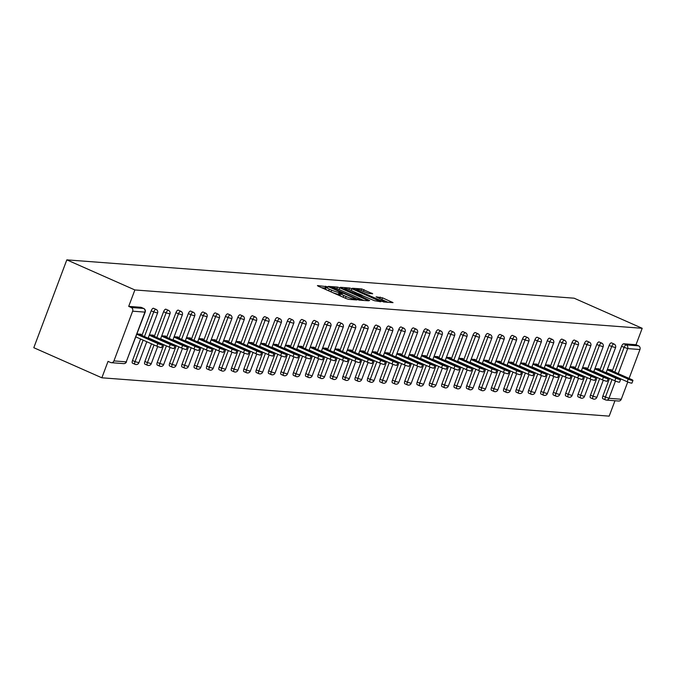 <?xml version="1.0" encoding="UTF-8"?>
<svg xmlns="http://www.w3.org/2000/svg" width="676" height="676" viewBox="0 0 676 676"><rect width="100%" height="100%" fill="white"/><g stroke="black" fill="none" stroke-linecap="round" stroke-linejoin="round"><path stroke-width="1.01" d="M327.336 286.717L317.424 285.568L318.202 286.193L346.23 298.589L348.571 299.333L356.844 299.958L353.59 298.919A5.949 0.769 20.6 0 1 346.112 296.527L343.78 295.488A5.949 0.769 20.6 0 1 340.704 293.587A5.949 0.769 20.6 0 1 341.287 293.477L342.487 293.536L341.811 293.114L339.107 292.514A5.949 0.769 20.6 0 1 331.637 290.122L329.296 289.091A5.949 0.769 20.6 0 1 326.229 287.182A5.949 0.769 20.6 0 1 326.804 287.072L328.004 287.131L327.336 286.717M325.857 288.153L321.573 287.689M340.341 294.559L338.448 294.271L339.107 292.514M372.679 293.764L361.702 288.914L352.323 288.255L383.655 301.986L393.026 302.645L382.565 297.854L376.118 296.84L381.788 299.519A4.969 0.642 20.6 0 1 384.357 301.107A4.969 0.642 20.6 0 1 377.622 299.206L359.167 291.043A4.969 0.642 20.6 0 1 356.598 289.455A4.969 0.642 20.6 0 1 363.333 291.364L368.741 293.469L372.679 293.764M642.2 328.291L134.879 289.953L66.823 259.863L574.144 298.2L642.2 328.291L636.023 344.718L623.728 343.788L626.263 344.912L638.567 345.842L636.023 344.718M339.817 287.832L337.476 287.08L328.291 286.387L329.068 287.013L357.097 299.409L359.429 300.152L368.8 300.82L339.817 287.832L339.158 289.565M340.4 287.3L349.585 287.993L351.926 288.745L380.918 301.733L374.462 300.719L360.756 294.947L357.967 294.787L369.671 300.533L340.332 287.486M66.823 259.863L33.8 347.709L101.856 377.8L609.177 416.137L614.966 400.75M132.631 311.188L113.94 360.916L126.243 361.846L144.926 312.118L132.631 311.188A2.839 2.577 -85.7 0 0 131.237 307.504L143.54 308.433L140.997 307.31L128.702 306.38L131.237 307.504M113.94 360.916A2.839 2.577 -85.7 0 1 110.568 362.497L108.033 361.373L101.856 377.8M615.447 381.061L608.966 398.316L621.261 399.246L627.759 381.965M629.094 378.416L639.952 349.526L627.658 348.596L618.244 373.625M140.845 334.966L141.115 334.24L136.991 333.927M605.299 399.769L603.06 398.781A2.839 1.132 -66.1 0 1 602.899 398.739A2.839 1.132 -66.1 0 1 602.857 396.051L609.482 378.433M612.279 370.989L621.548 346.332A2.839 1.132 -66.1 0 1 623.728 343.788M134.879 289.953L128.702 306.38M599.899 370.051L609.169 345.394A2.839 1.132 -66.1 0 1 611.349 342.85A2.839 1.132 -66.1 0 1 611.51 342.893A2.839 1.132 -66.1 0 1 611.645 342.977M590.68 397.843A2.839 1.132 -66.1 0 1 590.52 397.809A2.839 1.132 -66.1 0 1 590.478 395.122L597.102 377.495M587.528 369.113L596.79 344.464A2.839 1.132 -66.1 0 1 598.97 341.912A2.839 1.132 -66.1 0 1 599.13 341.955A2.839 1.132 -66.1 0 1 599.266 342.048M578.301 396.905A2.839 1.132 -66.1 0 1 578.141 396.871A2.839 1.132 -66.1 0 1 578.098 394.184L584.723 376.566M575.149 368.175L584.41 343.526A2.839 1.132 -66.1 0 1 586.591 340.983A2.839 1.132 -66.1 0 1 586.751 341.017A2.839 1.132 -66.1 0 1 586.886 341.11M565.922 395.975A2.839 1.132 -66.1 0 1 565.77 395.933A2.839 1.132 -66.1 0 1 565.727 393.246L572.344 375.628M562.77 367.245L572.04 342.588A2.839 1.132 -66.1 0 1 574.22 340.045A2.839 1.132 -66.1 0 1 574.372 340.087A2.839 1.132 -66.1 0 1 574.507 340.172M553.543 395.037A2.839 1.132 -66.1 0 1 553.39 394.995A2.839 1.132 -66.1 0 1 553.348 392.317L559.973 374.69M550.391 366.308L559.66 341.659A2.839 1.132 -66.1 0 1 561.84 339.107A2.839 1.132 -66.1 0 1 561.993 339.149A2.839 1.132 -66.1 0 1 562.128 339.242M541.172 394.1A2.839 1.132 -66.1 0 1 541.011 394.066A2.839 1.132 -66.1 0 1 540.969 391.379L547.594 373.76M538.012 365.37L547.281 340.721A2.839 1.132 -66.1 0 1 549.461 338.177A2.839 1.132 -66.1 0 1 549.622 338.211A2.839 1.132 -66.1 0 1 549.757 338.304M528.793 393.17A2.839 1.132 -66.1 0 1 528.632 393.128A2.839 1.132 -66.1 0 1 528.59 390.441L535.215 372.822M525.641 364.44L534.902 339.783A2.839 1.132 -66.1 0 1 537.082 337.24A2.839 1.132 -66.1 0 1 537.243 337.282A2.839 1.132 -66.1 0 1 537.378 337.366M516.413 392.232A2.839 1.132 -66.1 0 1 516.253 392.19A2.839 1.132 -66.1 0 1 516.21 389.503L522.835 371.885M513.261 363.502L522.523 338.853A2.839 1.132 -66.1 0 1 524.703 336.302A2.839 1.132 -66.1 0 1 524.863 336.344A2.839 1.132 -66.1 0 1 524.998 336.437M504.034 391.294A2.839 1.132 -66.1 0 1 503.882 391.26A2.839 1.132 -66.1 0 1 503.84 388.573L510.456 370.955M500.882 362.564L510.152 337.915A2.839 1.132 -66.1 0 1 512.332 335.372A2.839 1.132 -66.1 0 1 512.484 335.406A2.839 1.132 -66.1 0 1 512.619 335.499M491.655 390.365A2.839 1.132 -66.1 0 1 491.503 390.322A2.839 1.132 -66.1 0 1 491.46 387.635L498.085 370.017M488.503 361.635L497.773 336.978A2.839 1.132 -66.1 0 1 499.953 334.434A2.839 1.132 -66.1 0 1 500.105 334.476A2.839 1.132 -66.1 0 1 500.24 334.561M479.284 389.427A2.839 1.132 -66.1 0 1 479.123 389.384A2.839 1.132 -66.1 0 1 479.081 386.697L485.706 369.079M476.124 360.697L485.393 336.048A2.839 1.132 -66.1 0 1 487.573 333.496A2.839 1.132 -66.1 0 1 487.734 333.538A2.839 1.132 -66.1 0 1 487.869 333.631M466.905 388.489A2.839 1.132 -66.1 0 1 466.744 388.455A2.839 1.132 -66.1 0 1 466.702 385.768L473.327 368.15M463.753 359.759L473.014 335.11A2.839 1.132 -66.1 0 1 475.194 332.567A2.839 1.132 -66.1 0 1 475.355 332.6A2.839 1.132 -66.1 0 1 475.49 332.693M454.525 387.559A2.839 1.132 -66.1 0 1 454.365 387.517A2.839 1.132 -66.1 0 1 454.323 384.83L460.947 367.212M451.374 358.829L460.635 334.172A2.839 1.132 -66.1 0 1 462.815 331.629A2.839 1.132 -66.1 0 1 462.975 331.671A2.839 1.132 -66.1 0 1 463.111 331.755M442.146 386.621A2.839 1.132 -66.1 0 1 441.994 386.579A2.839 1.132 -66.1 0 1 441.952 383.892L448.568 366.274M438.994 357.891L448.264 333.234A2.839 1.132 -66.1 0 1 450.444 330.691A2.839 1.132 -66.1 0 1 450.596 330.733A2.839 1.132 -66.1 0 1 450.731 330.826M429.767 385.683A2.839 1.132 -66.1 0 1 429.615 385.65A2.839 1.132 -66.1 0 1 429.573 382.962L436.197 365.336M426.615 356.953L435.885 332.305A2.839 1.132 -66.1 0 1 438.065 329.761A2.839 1.132 -66.1 0 1 438.217 329.795A2.839 1.132 -66.1 0 1 438.352 329.888M417.396 384.754A2.839 1.132 -66.1 0 1 417.236 384.712A2.839 1.132 -66.1 0 1 417.193 382.024L423.818 364.406M414.236 356.024L423.506 331.367A2.839 1.132 -66.1 0 1 425.686 328.823A2.839 1.132 -66.1 0 1 425.846 328.857A2.839 1.132 -66.1 0 1 425.981 328.95M405.017 383.816A2.839 1.132 -66.1 0 1 404.856 383.774A2.839 1.132 -66.1 0 1 404.814 381.087L411.439 363.468M401.857 355.086L411.126 330.429A2.839 1.132 -66.1 0 1 413.306 327.885A2.839 1.132 -66.1 0 1 413.467 327.928A2.839 1.132 -66.1 0 1 413.602 328.012M392.638 382.878A2.839 1.132 -66.1 0 1 392.477 382.844A2.839 1.132 -66.1 0 1 392.435 380.157L399.06 362.53M389.486 354.148L398.747 329.499A2.839 1.132 -66.1 0 1 400.927 326.947A2.839 1.132 -66.1 0 1 401.088 326.99A2.839 1.132 -66.1 0 1 401.223 327.083M380.258 381.94A2.839 1.132 -66.1 0 1 380.106 381.906A2.839 1.132 -66.1 0 1 380.064 379.219L386.68 361.601M377.107 353.218L386.368 328.561A2.839 1.132 -66.1 0 1 388.556 326.018A2.839 1.132 -66.1 0 1 388.708 326.052A2.839 1.132 -66.1 0 1 388.844 326.145M367.879 381.01A2.839 1.132 -66.1 0 1 367.727 380.968A2.839 1.132 -66.1 0 1 367.685 378.281L374.31 360.663M364.727 352.28L373.997 327.623A2.839 1.132 -66.1 0 1 376.177 325.08A2.839 1.132 -66.1 0 1 376.329 325.122A2.839 1.132 -66.1 0 1 376.464 325.207M355.508 380.073A2.839 1.132 -66.1 0 1 355.348 380.03A2.839 1.132 -66.1 0 1 355.306 377.352L361.93 359.725M352.348 351.343L361.618 326.694A2.839 1.132 -66.1 0 1 363.798 324.142A2.839 1.132 -66.1 0 1 363.958 324.184A2.839 1.132 -66.1 0 1 364.094 324.277M343.129 379.135A2.839 1.132 -66.1 0 1 342.969 379.101A2.839 1.132 -66.1 0 1 342.926 376.414L349.551 358.795M339.969 350.405L349.238 325.756A2.839 1.132 -66.1 0 1 351.419 323.212A2.839 1.132 -66.1 0 1 351.579 323.246A2.839 1.132 -66.1 0 1 351.714 323.339M330.75 378.205A2.839 1.132 -66.1 0 1 330.589 378.163A2.839 1.132 -66.1 0 1 330.547 375.476L337.172 357.858M327.598 349.475L336.859 324.818A2.839 1.132 -66.1 0 1 339.039 322.275A2.839 1.132 -66.1 0 1 339.2 322.317A2.839 1.132 -66.1 0 1 339.335 322.401M318.371 377.267A2.839 1.132 -66.1 0 1 318.219 377.225A2.839 1.132 -66.1 0 1 318.176 374.546L324.793 356.92M315.219 348.537L324.48 323.889A2.839 1.132 -66.1 0 1 326.669 321.337A2.839 1.132 -66.1 0 1 326.821 321.379A2.839 1.132 -66.1 0 1 326.956 321.472M305.991 376.329A2.839 1.132 -66.1 0 1 305.839 376.295A2.839 1.132 -66.1 0 1 305.797 373.608L312.422 355.99M302.84 347.599L312.109 322.951A2.839 1.132 -66.1 0 1 314.289 320.407A2.839 1.132 -66.1 0 1 314.441 320.441A2.839 1.132 -66.1 0 1 314.577 320.534M293.621 375.4A2.839 1.132 -66.1 0 1 293.46 375.357A2.839 1.132 -66.1 0 1 293.418 372.67L300.043 355.052M290.46 346.67L299.73 322.013A2.839 1.132 -66.1 0 1 301.91 319.469A2.839 1.132 -66.1 0 1 302.071 319.511A2.839 1.132 -66.1 0 1 302.197 319.596M281.241 374.462A2.839 1.132 -66.1 0 1 281.081 374.42A2.839 1.132 -66.1 0 1 281.039 371.732L287.663 354.114M278.081 345.732L287.351 321.083A2.839 1.132 -66.1 0 1 289.531 318.531A2.839 1.132 -66.1 0 1 289.691 318.573A2.839 1.132 -66.1 0 1 289.827 318.666M268.862 373.524A2.839 1.132 -66.1 0 1 268.702 373.49A2.839 1.132 -66.1 0 1 268.659 370.803L275.284 353.185M265.71 344.794L274.971 320.145A2.839 1.132 -66.1 0 1 277.152 317.602A2.839 1.132 -66.1 0 1 277.312 317.635A2.839 1.132 -66.1 0 1 277.447 317.728M256.483 372.594A2.839 1.132 -66.1 0 1 256.331 372.552A2.839 1.132 -66.1 0 1 256.288 369.865L262.905 352.247M253.331 343.864L262.592 319.207A2.839 1.132 -66.1 0 1 264.781 316.664A2.839 1.132 -66.1 0 1 264.933 316.706A2.839 1.132 -66.1 0 1 265.068 316.79M244.104 371.656A2.839 1.132 -66.1 0 1 243.951 371.614A2.839 1.132 -66.1 0 1 243.909 368.927L250.526 351.309M240.952 342.926L250.221 318.278A2.839 1.132 -66.1 0 1 252.401 315.726A2.839 1.132 -66.1 0 1 252.554 315.768A2.839 1.132 -66.1 0 1 252.689 315.861M231.733 370.718A2.839 1.132 -66.1 0 1 231.572 370.685A2.839 1.132 -66.1 0 1 231.53 367.998L238.155 350.379M228.572 341.988L237.842 317.34A2.839 1.132 -66.1 0 1 240.022 314.796A2.839 1.132 -66.1 0 1 240.183 314.83A2.839 1.132 -66.1 0 1 240.31 314.923M219.354 369.789A2.839 1.132 -66.1 0 1 219.193 369.747A2.839 1.132 -66.1 0 1 219.151 367.06L225.776 349.441M216.193 341.059L225.463 316.402A2.839 1.132 -66.1 0 1 227.643 313.858A2.839 1.132 -66.1 0 1 227.804 313.901A2.839 1.132 -66.1 0 1 227.939 313.985M206.974 368.851A2.839 1.132 -66.1 0 1 206.814 368.809A2.839 1.132 -66.1 0 1 206.771 366.122L213.396 348.503M203.822 340.121L213.084 315.464A2.839 1.132 -66.1 0 1 215.264 312.92A2.839 1.132 -66.1 0 1 215.424 312.963A2.839 1.132 -66.1 0 1 215.559 313.056M194.595 367.913A2.839 1.132 -66.1 0 1 194.434 367.879A2.839 1.132 -66.1 0 1 194.392 365.192L201.017 347.565M191.443 339.183L200.704 314.534A2.839 1.132 -66.1 0 1 202.885 311.991A2.839 1.132 -66.1 0 1 203.045 312.025A2.839 1.132 -66.1 0 1 203.18 312.118M182.216 366.983A2.839 1.132 -66.1 0 1 182.064 366.941A2.839 1.132 -66.1 0 1 182.021 364.254L188.638 346.636M179.064 338.253L188.334 313.596A2.839 1.132 -66.1 0 1 190.514 311.053A2.839 1.132 -66.1 0 1 190.666 311.087A2.839 1.132 -66.1 0 1 190.801 311.18M169.837 366.046A2.839 1.132 -66.1 0 1 169.684 366.003A2.839 1.132 -66.1 0 1 169.642 363.316L176.267 345.698M166.685 337.316L175.954 312.658A2.839 1.132 -66.1 0 1 178.134 310.115A2.839 1.132 -66.1 0 1 178.295 310.157A2.839 1.132 -66.1 0 1 178.422 310.242M157.466 365.108A2.839 1.132 -66.1 0 1 157.305 365.074A2.839 1.132 -66.1 0 1 157.263 362.387L163.888 344.76M154.305 336.378L163.575 311.729A2.839 1.132 -66.1 0 1 165.755 309.177A2.839 1.132 -66.1 0 1 165.916 309.219A2.839 1.132 -66.1 0 1 166.051 309.312M145.086 364.17A2.839 1.132 -66.1 0 1 144.926 364.136A2.839 1.132 -66.1 0 1 144.884 361.449L151.508 343.83M141.935 335.448L151.196 310.791A2.839 1.132 -66.1 0 1 153.376 308.248A2.839 1.132 -66.1 0 1 153.536 308.281A2.839 1.132 -66.1 0 1 153.672 308.374M132.707 363.24A2.839 1.132 -66.1 0 1 132.547 363.198A2.839 1.132 -66.1 0 1 132.504 360.511L140.591 339.006M153.224 335.896L153.494 335.178L149.362 334.865M165.603 336.834L165.874 336.116L161.741 335.803M177.982 337.772L178.253 337.045L174.121 336.733M190.353 338.71L190.632 337.983L186.5 337.67M202.732 339.639L203.003 338.921L198.879 338.608M215.112 340.577L215.382 339.851L211.25 339.538M227.491 341.515L227.761 340.788L223.629 340.476M239.87 342.445L240.141 341.726L236.008 341.414M252.241 343.383L252.52 342.656L248.388 342.343M264.62 344.321L264.891 343.594L260.767 343.281M276.999 345.25L277.27 344.532L273.138 344.219M289.379 346.188L289.649 345.461L285.517 345.149M301.758 347.126L302.028 346.399L297.896 346.087M314.129 348.055L314.408 347.337L310.276 347.025M326.508 348.993L326.778 348.267L322.655 347.963M338.887 349.931L339.158 349.205L335.034 348.892M351.267 350.861L351.537 350.143L347.405 349.83M363.646 351.799L363.916 351.081L359.784 350.768M376.025 352.737L376.295 352.01L372.163 351.697M388.396 353.666L388.666 352.948L384.543 352.635M400.775 354.604L401.045 353.886L396.922 353.573M413.154 355.542L413.425 354.815L409.293 354.503M425.534 356.48L425.804 355.753L421.672 355.441M437.913 357.41L438.183 356.691L434.051 356.379M450.284 358.348L450.562 357.621L446.43 357.308M462.663 359.286L462.933 358.559L458.81 358.246M475.042 360.215L475.312 359.497L471.18 359.184M487.421 361.153L487.692 360.426L483.56 360.114M499.801 362.091L500.071 361.364L495.939 361.052M512.171 363.02L512.45 362.302L508.318 361.99M524.551 363.958L524.821 363.232L520.697 362.919M536.93 364.896L537.2 364.17L533.068 363.857M549.309 365.826L549.58 365.108L545.447 364.795M561.688 366.764L561.959 366.037L557.827 365.733M574.059 367.702L574.338 366.975L570.206 366.662M586.438 368.631L586.709 367.913L582.585 367.6M598.818 369.569L599.088 368.851L594.956 368.538M611.197 370.507L611.467 369.78L607.335 369.468M621.261 399.246A2.839 2.577 94.3 0 1 618.667 401.029L606.372 400.099A2.839 2.577 94.3 0 1 605.595 399.905A2.839 1.132 -66.1 0 1 605.434 399.862A2.839 1.132 -66.1 0 1 605.392 397.175L612.017 379.557M638.567 345.842A2.839 2.577 94.3 0 1 639.952 349.526M326.229 287.182L325.562 288.939A5.949 0.769 20.6 0 0 327.345 290.241M332.465 292.497A5.949 0.769 20.6 0 0 338.448 294.271M340.704 293.587L340.045 295.344A5.949 0.769 20.6 0 0 341.828 296.646M363.806 300.49L358.035 297.939M331.325 287.418L356.472 298.733L359.235 299.341A5.949 0.769 20.6 0 0 359.818 299.231A5.949 0.769 20.6 0 0 356.751 297.33L339.927 289.894A5.949 0.769 20.6 0 0 332.457 287.503L331.325 287.418M358.466 293.68L362.235 295.353M351.3 290.477A4.969 0.642 20.6 0 0 344.566 288.576A4.969 0.642 20.6 0 0 347.134 290.165L355.973 293.79L358.762 293.95L351.3 290.477M388.032 302.316L382.954 300.076M156.866 346.196L157.854 343.56A3.498 0.448 20.6 0 0 162.595 344.904L161.606 347.54A3.498 0.448 -159.4 0 1 156.866 346.196L135.868 336.91M162.595 344.904A3.498 0.448 20.6 0 0 160.787 343.78L138.817 334.071M157.854 343.56L136.856 334.274M169.237 347.134L170.234 344.498A3.498 0.448 20.6 0 0 174.974 345.842L173.986 348.47A3.498 0.448 -159.4 0 1 169.237 347.134L148.247 337.848M174.974 345.842A3.498 0.448 20.6 0 0 173.166 344.718L151.196 335M170.234 344.498L149.235 335.212M181.616 348.064L182.613 345.428A3.498 0.448 20.6 0 0 187.353 346.771L186.365 349.407A3.498 0.448 -159.4 0 1 181.616 348.064L160.626 338.786M187.353 346.771A3.498 0.448 20.6 0 0 185.545 345.656L163.575 335.938M182.613 345.428L161.615 336.149M193.995 349.002L194.984 346.365A3.498 0.448 20.6 0 0 199.733 347.709L198.744 350.345A3.498 0.448 -159.4 0 1 193.995 349.002L172.997 339.715M199.733 347.709A3.498 0.448 20.6 0 0 197.924 346.585L175.954 336.876M194.984 346.365L173.994 337.079M206.374 349.94L207.363 347.303A3.498 0.448 20.6 0 0 212.112 348.647L211.115 351.283A3.498 0.448 -159.4 0 1 206.374 349.94L185.376 340.653M212.112 348.647A3.498 0.448 20.6 0 0 210.304 347.523L188.325 337.806M207.363 347.303L186.365 338.017M218.754 350.869L219.742 348.233A3.498 0.448 20.6 0 0 224.491 349.576L223.494 352.213A3.498 0.448 -159.4 0 1 218.754 350.869L197.755 341.591M224.491 349.576A3.498 0.448 20.6 0 0 222.674 348.461L200.704 338.744M219.742 348.233L198.744 338.955M231.133 351.807L232.121 349.171A3.498 0.448 20.6 0 0 236.862 350.514L235.873 353.151A3.498 0.448 -159.4 0 1 231.133 351.807L210.135 342.521M236.862 350.514A3.498 0.448 20.6 0 0 235.054 349.391L213.084 339.682M232.121 349.171L211.123 339.893M243.504 352.745L244.501 350.109A3.498 0.448 20.6 0 0 249.241 351.452L248.253 354.089A3.498 0.448 -159.4 0 1 243.504 352.745L222.514 343.459M249.241 351.452A3.498 0.448 20.6 0 0 247.433 350.329L225.463 340.611M244.501 350.109L223.502 340.822M255.883 353.675L256.872 351.038A3.498 0.448 20.6 0 0 261.62 352.382L260.632 355.018A3.498 0.448 -159.4 0 1 255.883 353.675L234.885 344.397M261.62 352.382A3.498 0.448 20.6 0 0 259.812 351.267L237.842 341.549M256.872 351.038L235.882 341.76M268.262 354.613L269.251 351.976A3.498 0.448 20.6 0 0 274 353.32L273.011 355.956A3.498 0.448 -159.4 0 1 268.262 354.613L247.264 345.326M274 353.32A3.498 0.448 20.6 0 0 272.191 352.196L250.213 342.487M269.251 351.976L248.253 342.698M280.641 355.551L281.63 352.914A3.498 0.448 20.6 0 0 286.379 354.258L285.382 356.894A3.498 0.448 -159.4 0 1 280.641 355.551L259.643 346.264M286.379 354.258A3.498 0.448 20.6 0 0 284.562 353.134L262.592 343.416M281.63 352.914L260.632 343.628M293.021 356.48L294.009 353.852A3.498 0.448 20.6 0 0 298.75 355.187L297.761 357.824A3.498 0.448 -159.4 0 1 293.021 356.48L272.022 347.202M298.75 355.187A3.498 0.448 20.6 0 0 296.941 354.072L274.971 344.354M294.009 353.852L273.011 344.566M305.391 357.418L306.389 354.782A3.498 0.448 20.6 0 0 311.129 356.125L310.14 358.762A3.498 0.448 -159.4 0 1 305.391 357.418L284.402 348.14M311.129 356.125A3.498 0.448 20.6 0 0 309.321 355.001L287.351 345.292M306.389 354.782L285.39 345.504M317.771 358.356L318.759 355.72A3.498 0.448 20.6 0 0 323.508 357.063L322.52 359.7A3.498 0.448 -159.4 0 1 317.771 358.356L296.772 349.07M323.508 357.063A3.498 0.448 20.6 0 0 321.7 355.939L299.73 346.23M318.759 355.72L297.77 346.433M330.15 359.286L331.139 356.658A3.498 0.448 20.6 0 0 335.887 357.993L334.899 360.629A3.498 0.448 -159.4 0 1 330.15 359.286L309.152 350.007M335.887 357.993A3.498 0.448 20.6 0 0 334.079 356.877L312.101 347.16M331.139 356.658L310.14 347.371M342.529 360.224L343.518 357.587A3.498 0.448 20.6 0 0 348.267 358.931L347.27 361.567A3.498 0.448 -159.4 0 1 342.529 360.224L321.531 350.945M348.267 358.931A3.498 0.448 20.6 0 0 346.45 357.815L324.48 348.098M343.518 357.587L322.52 348.309M354.908 361.161L355.897 358.525A3.498 0.448 20.6 0 0 360.638 359.869L359.649 362.505A3.498 0.448 -159.4 0 1 354.908 361.161L333.91 351.875M360.638 359.869A3.498 0.448 20.6 0 0 358.829 358.745L336.859 349.036M355.897 358.525L334.899 349.238M367.279 362.099L368.276 359.463A3.498 0.448 20.6 0 0 373.017 360.807L372.028 363.435A3.498 0.448 -159.4 0 1 367.279 362.099L346.289 352.813M373.017 360.807A3.498 0.448 20.6 0 0 371.209 359.683L349.238 349.965M368.276 359.463L347.278 350.176M379.659 363.029L380.647 360.392A3.498 0.448 20.6 0 0 385.396 361.736L384.407 364.372A3.498 0.448 -159.4 0 1 379.659 363.029L358.66 353.751M385.396 361.736A3.498 0.448 20.6 0 0 383.588 360.621L361.618 350.903M380.647 360.392L359.657 351.114M392.038 363.967L393.026 361.33A3.498 0.448 20.6 0 0 397.775 362.674L396.787 365.31A3.498 0.448 -159.4 0 1 392.038 363.967L371.04 354.68M397.775 362.674A3.498 0.448 20.6 0 0 395.967 361.55L373.989 351.841M393.026 361.33L372.028 352.044M404.417 364.905L405.406 362.268A3.498 0.448 20.6 0 0 410.155 363.612L409.157 366.24A3.498 0.448 -159.4 0 1 404.417 364.905L383.419 355.618M410.155 363.612A3.498 0.448 20.6 0 0 408.338 362.488L386.368 352.771M405.406 362.268L384.407 352.982M416.796 365.834L417.785 363.198A3.498 0.448 20.6 0 0 422.525 364.541L421.537 367.178A3.498 0.448 -159.4 0 1 416.796 365.834L395.798 356.556M422.525 364.541A3.498 0.448 20.6 0 0 420.717 363.426L398.747 353.709M417.785 363.198L396.787 353.92M429.167 366.772L430.164 364.136A3.498 0.448 20.6 0 0 434.905 365.479L433.916 368.116A3.498 0.448 -159.4 0 1 429.167 366.772L408.177 357.486M434.905 365.479A3.498 0.448 20.6 0 0 433.096 364.356L411.126 354.647M430.164 364.136L409.166 354.849M441.546 367.71L442.535 365.074A3.498 0.448 20.6 0 0 447.284 366.417L446.295 369.054A3.498 0.448 -159.4 0 1 441.546 367.71L420.548 358.424M447.284 366.417A3.498 0.448 20.6 0 0 445.476 365.293L423.506 355.576M442.535 365.074L421.545 355.787M453.926 368.64L454.914 366.003A3.498 0.448 20.6 0 0 459.663 367.347L458.674 369.983A3.498 0.448 -159.4 0 1 453.926 368.64L432.927 359.362M459.663 367.347A3.498 0.448 20.6 0 0 457.855 366.231L435.876 356.514M454.914 366.003L433.916 356.725M466.305 369.578L467.293 366.941A3.498 0.448 20.6 0 0 472.042 368.285L471.045 370.921A3.498 0.448 -159.4 0 1 466.305 369.578L445.307 360.291M472.042 368.285A3.498 0.448 20.6 0 0 470.226 367.161L448.256 357.452M467.293 366.941L446.295 357.663M478.684 370.516L479.673 367.879A3.498 0.448 20.6 0 0 484.413 369.223L483.425 371.859A3.498 0.448 -159.4 0 1 478.684 370.516L457.686 361.229M484.413 369.223A3.498 0.448 20.6 0 0 482.605 368.099L460.635 358.381M479.673 367.879L458.674 358.593M491.055 371.445L492.052 368.809A3.498 0.448 20.6 0 0 496.792 370.152L495.804 372.789A3.498 0.448 -159.4 0 1 491.055 371.445L470.065 362.167M496.792 370.152A3.498 0.448 20.6 0 0 494.984 369.037L473.014 359.319M492.052 368.809L471.054 359.531M503.434 372.383L504.423 369.747A3.498 0.448 20.6 0 0 509.172 371.09L508.183 373.727A3.498 0.448 -159.4 0 1 503.434 372.383L482.436 363.096M509.172 371.09A3.498 0.448 20.6 0 0 507.363 369.966L485.393 360.257M504.423 369.747L483.433 360.469M515.813 373.321L516.802 370.685A3.498 0.448 20.6 0 0 521.551 372.028L520.562 374.665A3.498 0.448 -159.4 0 1 515.813 373.321L494.815 364.034M521.551 372.028A3.498 0.448 20.6 0 0 519.743 370.904L497.764 361.187M516.802 370.685L495.812 361.398M528.193 374.25L529.181 371.623A3.498 0.448 20.6 0 0 533.93 372.958L532.933 375.594A3.498 0.448 -159.4 0 1 528.193 374.25L507.194 364.972M533.93 372.958A3.498 0.448 20.6 0 0 532.113 371.842L510.143 362.125M529.181 371.623L508.183 362.336M540.572 375.188L541.56 372.552A3.498 0.448 20.6 0 0 546.301 373.896L545.312 376.532A3.498 0.448 -159.4 0 1 540.572 375.188L519.574 365.91M546.301 373.896A3.498 0.448 20.6 0 0 544.493 372.772L522.523 363.063M541.56 372.552L520.562 363.274M552.943 376.126L553.94 373.49A3.498 0.448 20.6 0 0 558.68 374.834L557.692 377.47A3.498 0.448 -159.4 0 1 552.943 376.126L531.953 366.84M558.68 374.834A3.498 0.448 20.6 0 0 556.872 373.71L534.902 364.001M553.94 373.49L532.942 364.203M565.322 377.056L566.311 374.428A3.498 0.448 20.6 0 0 571.059 375.772L570.071 378.399A3.498 0.448 -159.4 0 1 565.322 377.056L544.332 367.778M571.059 375.772A3.498 0.448 20.6 0 0 569.251 374.648L547.281 364.93M566.311 374.428L545.321 365.141M577.701 377.994L578.69 375.357A3.498 0.448 20.6 0 0 583.439 376.701L582.45 379.337A3.498 0.448 -159.4 0 1 577.701 377.994L556.703 368.716M583.439 376.701A3.498 0.448 20.6 0 0 581.63 375.586L559.652 365.868M578.69 375.357L557.7 366.079M590.08 378.932L591.069 376.295A3.498 0.448 20.6 0 0 595.818 377.639L594.821 380.275A3.498 0.448 -159.4 0 1 590.08 378.932L569.082 369.645M595.818 377.639A3.498 0.448 20.6 0 0 594.001 376.515L572.031 366.806M591.069 376.295L570.071 367.009M602.46 379.87L603.448 377.233A3.498 0.448 20.6 0 0 608.189 378.577L607.2 381.205A3.498 0.448 -159.4 0 1 602.46 379.87L581.461 370.583M608.189 378.577A3.498 0.448 20.6 0 0 606.38 377.453L584.41 367.736M603.448 377.233L582.45 367.947M614.83 380.799L615.828 378.163A3.498 0.448 20.6 0 0 620.568 379.506L619.579 382.143A3.498 0.448 -159.4 0 1 614.83 380.799L593.841 371.521M620.568 379.506A3.498 0.448 20.6 0 0 618.76 378.391L596.79 368.673M615.828 378.163L594.829 368.885M627.21 381.737L628.198 379.101A3.498 0.448 20.6 0 0 632.947 380.444L631.959 383.081A3.498 0.448 -159.4 0 1 627.21 381.737L606.22 372.451M632.947 380.444A3.498 0.448 20.6 0 0 631.139 379.32L609.169 369.611M628.198 379.101L607.209 369.814M325.038 287.951L325.697 286.193M354.368 299.772L354.663 298.995M339.521 294.347L340.18 292.598M111.346 362.691L123.649 363.62A2.839 2.577 -85.7 0 0 126.243 361.846L145.205 312.067A2.839 2.839 0 0 0 143.692 308.476A2.839 1.132 -66.1 0 1 143.887 308.619M145.205 312.067L144.926 312.118A2.839 2.577 -85.7 0 0 143.54 308.433A2.839 1.132 -66.1 0 1 143.692 308.476L141.157 307.352M602.857 396.051L608.966 398.316A2.839 2.577 94.3 0 1 606.372 400.099A2.839 2.839 0 0 1 605.434 399.862L602.899 398.739M614.822 372.104L624.083 347.456A2.839 1.132 113.9 0 1 626.263 344.912A2.839 2.577 94.3 0 1 627.658 348.596L621.548 346.332M132.504 360.511L135.048 361.635L143.135 340.121M144.47 336.563L153.739 311.915L151.196 310.791M153.536 308.281L156.071 309.405A2.839 1.132 -66.1 0 0 155.919 309.371A2.839 1.132 113.9 0 0 153.739 311.915L157.584 313.005A2.839 2.839 0 0 0 156.071 309.405A2.839 1.132 -66.1 0 1 156.266 309.557M138.893 362.725L135.048 361.635A2.839 1.132 -66.1 0 0 135.09 364.322A2.839 2.839 0 0 0 138.893 362.725L146.785 341.735M135.242 364.364A2.839 1.132 -66.1 0 1 135.09 364.322L132.547 363.198M144.884 361.449L147.427 362.573L154.043 344.954M156.849 337.501L166.11 312.853L163.575 311.729M157.263 362.387L159.798 363.502L166.423 345.884M169.228 338.439L178.489 313.782L175.954 312.658M169.642 363.316L172.177 364.44L178.802 346.822M181.599 339.369L190.869 314.72L188.334 313.596M182.021 364.254L184.556 365.378L191.181 347.76M193.978 340.307L203.248 315.658L200.704 314.534M194.392 365.192L196.936 366.308L203.56 348.689M206.357 341.245L215.627 316.588L213.084 315.464M206.771 366.122L209.315 367.245L215.931 349.627M218.737 342.174L227.998 317.526L225.463 316.402M219.151 367.06L221.686 368.183L228.311 350.565M231.116 343.112L240.377 318.464L237.842 317.34M231.53 367.998L234.065 369.121L240.69 351.495M243.487 344.05L252.756 319.393L250.221 318.278M243.909 368.927L246.444 370.051L253.069 352.433M255.866 344.988L265.136 320.331L262.592 319.207M256.288 369.865L258.824 370.989L265.448 353.371M268.245 345.918L277.515 321.269L274.971 320.145M268.659 370.803L271.203 371.927L277.819 354.3M280.625 346.856L289.886 322.199L287.351 321.083M281.039 371.732L283.582 372.856L290.198 355.238M293.004 347.794L302.265 323.136L299.73 322.013M293.418 372.67L295.953 373.794L302.578 356.176M305.375 348.723L314.644 324.074L312.109 322.951M305.797 373.608L308.332 374.732L314.957 357.105M317.754 349.661L327.023 325.004L324.48 323.889M318.176 374.546L320.711 375.662L327.336 358.043M330.133 350.599L339.403 325.942L336.859 324.818M330.547 375.476L333.091 376.6L339.715 358.981M342.512 351.528L351.774 326.88L349.238 325.756M342.926 376.414L345.47 377.538L352.086 359.911M354.892 352.466L364.153 327.809L361.618 326.694M355.306 377.352L357.841 378.467L364.465 360.849M367.262 353.404L376.532 328.747L373.997 327.623M367.685 378.281L370.22 379.405L376.845 361.787M379.642 354.334L388.911 329.685L386.368 328.561M380.064 379.219L382.599 380.343L389.224 362.725M392.021 355.272L401.29 330.623L398.747 329.499M392.435 380.157L394.978 381.272L401.603 363.654M404.4 356.21L413.661 331.553L411.126 330.429M404.814 381.087L407.358 382.21L413.974 364.592M416.779 357.139L426.041 332.491L423.506 331.367M417.193 382.024L419.728 383.148L426.353 365.53M429.15 358.077L438.42 333.429L435.885 332.305M429.573 382.962L432.108 384.078L438.732 366.46M441.529 359.015L450.799 334.358L448.264 333.234M441.952 383.892L444.487 385.016L451.112 367.398M453.909 359.945L463.178 335.296L460.635 334.172M454.323 384.83L456.866 385.954L463.491 368.335M466.288 360.883L475.558 336.234L473.014 335.11M466.702 385.768L469.245 386.892L475.862 369.265M478.667 361.821L487.928 337.163L485.393 336.048M479.081 386.697L481.616 387.821L488.241 370.203M491.046 362.759L500.308 338.101L497.773 336.978M491.46 387.635L493.995 388.759L500.62 371.141M503.417 363.688L512.687 339.039L510.152 337.915M503.84 388.573L506.375 389.697L513 372.07M515.796 364.626L525.066 339.969L522.523 338.853M516.21 389.503L518.754 390.627L525.379 373.008M528.176 365.564L537.445 340.907L534.902 339.783M528.59 390.441L531.133 391.565L537.75 373.946M540.555 366.493L549.816 341.845L547.281 340.721M540.969 391.379L543.504 392.502L550.129 374.876M552.934 367.431L562.195 342.774L559.66 341.659M553.348 392.317L555.883 393.432L562.508 375.814M565.305 368.369L574.575 343.712L572.04 342.588M565.727 393.246L568.262 394.37L574.887 376.752M577.684 369.299L586.954 344.65L584.41 343.526M578.098 394.184L580.642 395.308L587.267 377.681M590.063 370.237L599.333 345.58L596.79 344.464M590.478 395.122L593.021 396.237L599.637 378.619M602.443 371.175L611.704 346.518L609.169 345.394M165.916 309.219L168.451 310.343A2.839 1.132 -66.1 0 0 168.29 310.301A2.839 1.132 113.9 0 0 166.11 312.853L169.963 313.934A2.839 2.839 0 0 0 168.451 310.343A2.839 1.132 -66.1 0 1 168.637 310.487M151.272 363.663L147.427 362.573A2.839 1.132 -66.1 0 0 147.469 365.26A2.839 2.839 0 0 0 151.272 363.663L157.702 346.551M147.621 365.293A2.839 1.132 -66.1 0 1 147.469 365.26L144.926 364.136M178.295 310.157L180.83 311.281A2.839 1.132 -66.1 0 0 180.669 311.239A2.839 1.132 113.9 0 0 178.489 313.782L182.343 314.872A2.839 2.839 0 0 0 180.83 311.281A2.839 1.132 -66.1 0 1 181.016 311.425M163.651 364.592L159.798 363.502A2.839 1.132 -66.1 0 0 159.84 366.189A2.839 2.839 0 0 0 163.651 364.592L170.082 347.481M160.001 366.231A2.839 1.132 -66.1 0 1 159.84 366.189L157.305 365.074M190.666 311.087L193.209 312.211A2.839 1.132 -66.1 0 0 193.049 312.177A2.839 1.132 113.9 0 0 190.869 314.72L194.713 315.81A2.839 2.839 0 0 0 193.209 312.211A2.839 1.132 -66.1 0 1 193.395 312.363M176.03 365.53L172.177 364.44A2.839 1.132 -66.1 0 0 172.219 367.127A2.839 2.839 0 0 0 176.03 365.53L182.461 348.419M172.38 367.169A2.839 1.132 -66.1 0 1 172.219 367.127L169.684 366.003M203.045 312.025L205.589 313.149A2.839 1.132 -66.1 0 0 205.428 313.106A2.839 1.132 113.9 0 0 203.248 315.658L207.093 316.74A2.839 2.839 0 0 0 205.589 313.149A2.839 1.132 -66.1 0 1 205.774 313.301M188.401 366.468L184.556 365.378A2.839 1.132 -66.1 0 0 184.599 368.065A2.839 2.839 0 0 0 188.401 366.468L194.84 349.357M184.759 368.099A2.839 1.132 -66.1 0 1 184.599 368.065L182.064 366.941M215.424 312.963L217.959 314.087A2.839 1.132 -66.1 0 0 217.807 314.044A2.839 1.132 113.9 0 0 215.627 316.588L219.472 317.678A2.839 2.839 0 0 0 217.959 314.087A2.839 1.132 -66.1 0 1 218.154 314.23M200.78 367.398L196.936 366.308A2.839 1.132 -66.1 0 0 196.978 368.995A2.839 2.839 0 0 0 200.78 367.398L207.211 350.286M197.13 369.037A2.839 1.132 -66.1 0 1 196.978 368.995L194.434 367.879M227.804 313.901L230.339 315.016A2.839 1.132 -66.1 0 0 230.178 314.982A2.839 1.132 113.9 0 0 227.998 317.526L231.851 318.616A2.839 2.839 0 0 0 230.339 315.016A2.839 1.132 -66.1 0 1 230.524 315.168M213.16 368.335L209.315 367.245A2.839 1.132 -66.1 0 0 209.357 369.933A2.839 2.839 0 0 0 213.16 368.335L219.59 351.224M209.509 369.975A2.839 1.132 -66.1 0 1 209.357 369.933L206.814 368.809M240.183 314.83L242.718 315.954A2.839 1.132 -66.1 0 0 242.557 315.912A2.839 1.132 113.9 0 0 240.377 318.464L244.23 319.554A2.839 2.839 0 0 0 242.718 315.954A2.839 1.132 -66.1 0 1 242.904 316.106M225.539 369.273L221.686 368.183A2.839 1.132 -66.1 0 0 221.728 370.87A2.839 2.839 0 0 0 225.539 369.273L231.969 352.162M221.889 370.904A2.839 1.132 -66.1 0 1 221.728 370.87L219.193 369.747M252.554 315.768L255.097 316.892A2.839 1.132 -66.1 0 0 254.936 316.85A2.839 1.132 113.9 0 0 252.756 319.393L256.601 320.483A2.839 2.839 0 0 0 255.097 316.892A2.839 1.132 -66.1 0 1 255.283 317.036M237.918 370.203L234.065 369.121A2.839 1.132 -66.1 0 0 234.107 371.8A2.839 2.839 0 0 0 237.918 370.203L244.349 353.092M234.268 371.842A2.839 1.132 -66.1 0 1 234.107 371.8L231.572 370.685M264.933 316.706L267.476 317.821A2.839 1.132 -66.1 0 0 267.316 317.788A2.839 1.132 113.9 0 0 265.136 320.331L268.98 321.421A2.839 2.839 0 0 0 267.476 317.821A2.839 1.132 -66.1 0 1 267.662 317.974M250.289 371.141L246.444 370.051A2.839 1.132 -66.1 0 0 246.486 372.738A2.839 2.839 0 0 0 250.289 371.141L256.728 354.03M246.647 372.78A2.839 1.132 -66.1 0 1 246.486 372.738L243.951 371.614M277.312 317.635L279.847 318.759A2.839 1.132 -66.1 0 0 279.695 318.717A2.839 1.132 113.9 0 0 277.515 321.269L281.36 322.359A2.839 2.839 0 0 0 279.847 318.759A2.839 1.132 -66.1 0 1 280.041 318.911M262.668 372.079L258.824 370.989A2.839 1.132 -66.1 0 0 258.866 373.676A2.839 2.839 0 0 0 262.668 372.079L269.099 354.968M259.026 373.71A2.839 1.132 -66.1 0 1 258.866 373.676L256.331 372.552M289.691 318.573L292.226 319.697A2.839 1.132 -66.1 0 0 292.074 319.655A2.839 1.132 113.9 0 0 289.886 322.199L293.739 323.289A2.839 2.839 0 0 0 292.226 319.697A2.839 1.132 -66.1 0 1 292.412 319.841M275.048 373.008L271.203 371.927A2.839 1.132 -66.1 0 0 271.245 374.614A2.839 2.839 0 0 0 275.048 373.008L281.478 355.897M271.397 374.648A2.839 1.132 -66.1 0 1 271.245 374.614L268.702 373.49M302.071 319.511L304.606 320.627A2.839 1.132 -66.1 0 0 304.445 320.593A2.839 1.132 113.9 0 0 302.265 323.136L306.118 324.226A2.839 2.839 0 0 0 304.606 320.627A2.839 1.132 -66.1 0 1 304.791 320.779M287.427 373.946L283.582 372.856A2.839 1.132 -66.1 0 0 283.616 375.543A2.839 2.839 0 0 0 287.427 373.946L293.857 356.835M283.776 375.586A2.839 1.132 -66.1 0 1 283.616 375.543L281.081 374.42M314.441 320.441L316.985 321.565A2.839 1.132 -66.1 0 0 316.824 321.531A2.839 1.132 113.9 0 0 314.644 324.074L318.489 325.164A2.839 2.839 0 0 0 316.985 321.565A2.839 1.132 -66.1 0 1 317.171 321.717M299.806 374.884L295.953 373.794A2.839 1.132 -66.1 0 0 295.995 376.481A2.839 2.839 0 0 0 299.806 374.884L306.236 357.773M296.156 376.515A2.839 1.132 -66.1 0 1 295.995 376.481L293.46 375.357M326.821 321.379L329.364 322.503A2.839 1.132 -66.1 0 0 329.204 322.46A2.839 1.132 113.9 0 0 327.023 325.004L330.868 326.094A2.839 2.839 0 0 0 329.364 322.503A2.839 1.132 -66.1 0 1 329.55 322.646M312.177 375.814L308.332 374.732A2.839 1.132 -66.1 0 0 308.374 377.419A2.839 2.839 0 0 0 312.177 375.814L318.616 358.702M308.535 377.453A2.839 1.132 -66.1 0 1 308.374 377.419L305.839 376.295M339.2 322.317L341.735 323.432A2.839 1.132 -66.1 0 0 341.583 323.398A2.839 1.132 113.9 0 0 339.403 325.942L343.247 327.032A2.839 2.839 0 0 0 341.735 323.432A2.839 1.132 -66.1 0 1 341.929 323.584M324.556 376.752L320.711 375.662A2.839 1.132 -66.1 0 0 320.754 378.349A2.839 2.839 0 0 0 324.556 376.752L330.986 359.64M320.914 378.391A2.839 1.132 -66.1 0 1 320.754 378.349L318.219 377.225M351.579 323.246L354.114 324.37A2.839 1.132 -66.1 0 0 353.962 324.336A2.839 1.132 113.9 0 0 351.774 326.88L355.627 327.97A2.839 2.839 0 0 0 354.114 324.37A2.839 1.132 -66.1 0 1 354.3 324.522M336.935 377.69L333.091 376.6A2.839 1.132 -66.1 0 0 333.133 379.287A2.839 2.839 0 0 0 336.935 377.69L343.366 360.578M333.285 379.329A2.839 1.132 -66.1 0 1 333.133 379.287L330.589 378.163M363.958 324.184L366.493 325.308A2.839 1.132 -66.1 0 0 366.333 325.266A2.839 1.132 113.9 0 0 364.153 327.809L368.006 328.899A2.839 2.839 0 0 0 366.493 325.308A2.839 1.132 -66.1 0 1 366.679 325.452M349.315 378.628L345.47 377.538A2.839 1.132 -66.1 0 0 345.512 380.225A2.839 2.839 0 0 0 349.315 378.628L355.745 361.508M345.664 380.258A2.839 1.132 -66.1 0 1 345.512 380.225L342.969 379.101M376.329 325.122L378.873 326.246A2.839 1.132 -66.1 0 0 378.712 326.204A2.839 1.132 113.9 0 0 376.532 328.747L380.377 329.837A2.839 2.839 0 0 0 378.873 326.246A2.839 1.132 -66.1 0 1 379.059 326.39M361.694 379.557L357.841 378.467A2.839 1.132 -66.1 0 0 357.883 381.154A2.839 2.839 0 0 0 361.694 379.557L368.124 362.446M358.043 381.196A2.839 1.132 -66.1 0 1 357.883 381.154L355.348 380.03M388.708 326.052L391.252 327.176A2.839 1.132 -66.1 0 0 391.091 327.142A2.839 1.132 113.9 0 0 388.911 329.685L392.756 330.775A2.839 2.839 0 0 0 391.252 327.176A2.839 1.132 -66.1 0 1 391.438 327.328M374.065 380.495L370.22 379.405A2.839 1.132 -66.1 0 0 370.262 382.092A2.839 2.839 0 0 0 374.065 380.495L380.503 363.384M370.423 382.134A2.839 1.132 -66.1 0 1 370.262 382.092L367.727 380.968M401.088 326.99L403.623 328.113A2.839 1.132 -66.1 0 0 403.471 328.071A2.839 1.132 113.9 0 0 401.29 330.623L405.135 331.705A2.839 2.839 0 0 0 403.623 328.113A2.839 1.132 -66.1 0 1 403.817 328.257M386.444 381.433L382.599 380.343A2.839 1.132 -66.1 0 0 382.641 383.03A2.839 2.839 0 0 0 386.444 381.433L392.874 364.322M382.802 383.064A2.839 1.132 -66.1 0 1 382.641 383.03L380.106 381.906M413.467 327.928L416.002 329.051A2.839 1.132 -66.1 0 0 415.85 329.009A2.839 1.132 113.9 0 0 413.661 331.553L417.514 332.643A2.839 2.839 0 0 0 416.002 329.051A2.839 1.132 -66.1 0 1 416.188 329.195M398.823 382.363L394.978 381.272A2.839 1.132 -66.1 0 0 395.021 383.96A2.839 2.839 0 0 0 398.823 382.363L405.254 365.251M395.173 384.002A2.839 1.132 -66.1 0 1 395.021 383.96L392.477 382.844M425.846 328.857L428.381 329.981A2.839 1.132 -66.1 0 0 428.221 329.947A2.839 1.132 113.9 0 0 426.041 332.491L429.894 333.581A2.839 2.839 0 0 0 428.381 329.981A2.839 1.132 -66.1 0 1 428.567 330.133M411.202 383.3L407.358 382.21A2.839 1.132 -66.1 0 0 407.4 384.897A2.839 2.839 0 0 0 411.202 383.3L417.633 366.189M407.552 384.94A2.839 1.132 -66.1 0 1 407.4 384.897L404.856 383.774M438.217 329.795L440.76 330.919A2.839 1.132 -66.1 0 0 440.6 330.877A2.839 1.132 113.9 0 0 438.42 333.429L442.265 334.51A2.839 2.839 0 0 0 440.76 330.919A2.839 1.132 -66.1 0 1 440.946 331.071M423.582 384.238L419.728 383.148A2.839 1.132 -66.1 0 0 419.771 385.835A2.839 2.839 0 0 0 423.582 384.238L430.012 367.127M419.931 385.869A2.839 1.132 -66.1 0 1 419.771 385.835L417.236 384.712M450.596 330.733L453.14 331.857A2.839 1.132 -66.1 0 0 452.979 331.815A2.839 1.132 113.9 0 0 450.799 334.358L454.644 335.448A2.839 2.839 0 0 0 453.14 331.857A2.839 1.132 -66.1 0 1 453.326 332M435.961 385.168L432.108 384.078A2.839 1.132 -66.1 0 0 432.15 386.765A2.839 2.839 0 0 0 435.961 385.168L442.391 368.057M432.31 386.807A2.839 1.132 -66.1 0 1 432.15 386.765L429.615 385.65M462.975 331.671L465.51 332.786A2.839 1.132 -66.1 0 0 465.358 332.753A2.839 1.132 113.9 0 0 463.178 335.296L467.023 336.386A2.839 2.839 0 0 0 465.51 332.786A2.839 1.132 -66.1 0 1 465.705 332.938M448.332 386.106L444.487 385.016A2.839 1.132 -66.1 0 0 444.529 387.703A2.839 2.839 0 0 0 448.332 386.106L454.762 368.995M444.69 387.745A2.839 1.132 -66.1 0 1 444.529 387.703L441.994 386.579M475.355 332.6L477.89 333.724A2.839 1.132 -66.1 0 0 477.738 333.682A2.839 1.132 113.9 0 0 475.558 336.234L479.402 337.324A2.839 2.839 0 0 0 477.89 333.724A2.839 1.132 -66.1 0 1 478.076 333.876M460.711 387.044L456.866 385.954A2.839 1.132 -66.1 0 0 456.908 388.641A2.839 2.839 0 0 0 460.711 387.044L467.141 369.933M457.06 388.675A2.839 1.132 -66.1 0 1 456.908 388.641L454.365 387.517M487.734 333.538L490.269 334.662A2.839 1.132 -66.1 0 0 490.108 334.62A2.839 1.132 113.9 0 0 487.928 337.163L491.782 338.253A2.839 2.839 0 0 0 490.269 334.662A2.839 1.132 -66.1 0 1 490.455 334.806M473.09 387.973L469.245 386.892A2.839 1.132 -66.1 0 0 469.288 389.57A2.839 2.839 0 0 0 473.09 387.973L479.521 370.862M469.44 389.613A2.839 1.132 -66.1 0 1 469.288 389.57L466.744 388.455M500.105 334.476L502.648 335.592A2.839 1.132 -66.1 0 0 502.488 335.558A2.839 1.132 113.9 0 0 500.308 338.101L504.152 339.191A2.839 2.839 0 0 0 502.648 335.592A2.839 1.132 -66.1 0 1 502.834 335.744M485.469 388.911L481.616 387.821A2.839 1.132 -66.1 0 0 481.658 390.508A2.839 2.839 0 0 0 485.469 388.911L491.9 371.8M481.819 390.551A2.839 1.132 -66.1 0 1 481.658 390.508L479.123 389.384M512.484 335.406L515.028 336.53A2.839 1.132 -66.1 0 0 514.867 336.487A2.839 1.132 113.9 0 0 512.687 339.039L516.532 340.129A2.839 2.839 0 0 0 515.028 336.53A2.839 1.132 -66.1 0 1 515.213 336.682M497.849 389.849L493.995 388.759A2.839 1.132 -66.1 0 0 494.038 391.446A2.839 2.839 0 0 0 497.849 389.849L504.279 372.738M494.198 391.48A2.839 1.132 -66.1 0 1 494.038 391.446L491.503 390.322M524.863 336.344L527.398 337.468A2.839 1.132 -66.1 0 0 527.246 337.425A2.839 1.132 113.9 0 0 525.066 339.969L528.911 341.059A2.839 2.839 0 0 0 527.398 337.468A2.839 1.132 -66.1 0 1 527.593 337.611M510.219 390.779L506.375 389.697A2.839 1.132 -66.1 0 0 506.417 392.384A2.839 2.839 0 0 0 510.219 390.779L516.658 373.667M506.577 392.418A2.839 1.132 -66.1 0 1 506.417 392.384L503.882 391.26M537.243 337.282L539.778 338.397A2.839 1.132 -66.1 0 0 539.625 338.363A2.839 1.132 113.9 0 0 537.445 340.907L541.29 341.997A2.839 2.839 0 0 0 539.778 338.397A2.839 1.132 -66.1 0 1 539.972 338.549M522.599 391.717L518.754 390.627A2.839 1.132 -66.1 0 0 518.796 393.314A2.839 2.839 0 0 0 522.599 391.717L529.029 374.605M518.948 393.356A2.839 1.132 -66.1 0 1 518.796 393.314L516.253 392.19M549.622 338.211L552.157 339.335A2.839 1.132 -66.1 0 0 551.996 339.301A2.839 1.132 113.9 0 0 549.816 341.845L553.669 342.935A2.839 2.839 0 0 0 552.157 339.335A2.839 1.132 -66.1 0 1 552.343 339.487M534.978 392.655L531.133 391.565A2.839 1.132 -66.1 0 0 531.175 394.252A2.839 2.839 0 0 0 534.978 392.655L541.408 375.543M531.328 394.285A2.839 1.132 -66.1 0 1 531.175 394.252L528.632 393.128M561.993 339.149L564.536 340.273A2.839 1.132 -66.1 0 0 564.375 340.231A2.839 1.132 113.9 0 0 562.195 342.774L566.04 343.864A2.839 2.839 0 0 0 564.536 340.273A2.839 1.132 -66.1 0 1 564.722 340.417M547.357 393.584L543.504 392.502A2.839 1.132 -66.1 0 0 543.546 395.19A2.839 2.839 0 0 0 547.357 393.584L553.788 376.473M543.707 395.223A2.839 1.132 -66.1 0 1 543.546 395.19L541.011 394.066M574.372 340.087L576.915 341.203A2.839 1.132 -66.1 0 0 576.755 341.169A2.839 1.132 113.9 0 0 574.575 343.712L578.419 344.802A2.839 2.839 0 0 0 576.915 341.203A2.839 1.132 -66.1 0 1 577.101 341.355M559.736 394.522L555.883 393.432A2.839 1.132 -66.1 0 0 555.925 396.119A2.839 2.839 0 0 0 559.736 394.522L566.167 377.411M556.086 396.161A2.839 1.132 -66.1 0 1 555.925 396.119L553.39 394.995M586.751 341.017L589.286 342.14A2.839 1.132 -66.1 0 0 589.134 342.107A2.839 1.132 113.9 0 0 586.954 344.65L590.799 345.74A2.839 2.839 0 0 0 589.286 342.14A2.839 1.132 -66.1 0 1 589.48 342.293M572.107 395.46L568.262 394.37A2.839 1.132 -66.1 0 0 568.305 397.057A2.839 2.839 0 0 0 572.107 395.46L578.546 378.349M568.465 397.099A2.839 1.132 -66.1 0 1 568.305 397.057L565.77 395.933M599.13 341.955L601.665 343.078A2.839 1.132 -66.1 0 0 601.513 343.036A2.839 1.132 113.9 0 0 599.333 345.58L603.178 346.67A2.839 2.839 0 0 0 601.665 343.078A2.839 1.132 -66.1 0 1 601.86 343.222M584.486 396.398L580.642 395.308A2.839 1.132 -66.1 0 0 580.684 397.995A2.839 2.839 0 0 0 584.486 396.398L590.917 379.278M580.836 398.029A2.839 1.132 -66.1 0 1 580.684 397.995L578.141 396.871M611.51 342.893L614.045 344.016A2.839 1.132 -66.1 0 0 613.884 343.974A2.839 1.132 113.9 0 0 611.704 346.518L615.557 347.608A2.839 2.839 0 0 0 614.045 344.016A2.839 1.132 -66.1 0 1 614.231 344.16M596.866 397.327L593.021 396.237A2.839 1.132 -66.1 0 0 593.063 398.925A2.839 2.839 0 0 0 596.866 397.327L603.296 380.216M593.215 398.967A2.839 1.132 -66.1 0 1 593.063 398.925L590.52 397.809M328.646 290.815L329.296 289.091M330.986 291.846L331.637 290.122M343.129 297.22L343.78 295.488M345.47 298.251L346.112 296.527M353.303 299.696L353.59 298.919M367.634 300.778L367.845 300.22M336.876 288.686L337.476 287.08M357.925 299.738L358.111 299.257M358.964 300.068L359.235 299.341M349.002 289.565L349.585 287.993M351.275 290.469L351.926 288.745M379.743 301.69L379.954 301.133M355.753 294.373L355.973 293.79M358.288 294.761L358.576 293.984M379.675 298.589L380.233 297.102M381.915 299.578L382.565 297.854M391.852 302.603L392.063 302.054M361.111 290.469L361.702 288.914M363.384 291.381L364.034 289.658M371.69 293.688L371.901 293.139M123.649 363.62A2.839 2.839 0 0 0 126.513 361.787M148.12 338.177L157.584 313.005M160.499 339.115L169.963 313.934M172.879 340.053L182.343 314.872M185.249 340.983L194.713 315.81M197.629 341.921L207.093 316.74M210.008 342.859L219.472 317.678M222.387 343.788L231.851 318.616M234.766 344.726L244.23 319.554M247.137 345.664L256.601 320.483M259.516 346.602L268.98 321.421M271.896 347.532L281.36 322.359M284.275 348.47L293.739 323.289M296.654 349.407L306.118 324.226M309.025 350.337L318.489 325.164M321.404 351.275L330.868 326.094M333.783 352.213L343.247 327.032M346.163 353.142L355.627 327.97M358.542 354.08L368.006 328.899M370.913 355.018L380.377 329.837M383.292 355.948L392.756 330.775M395.671 356.886L405.135 331.705M408.05 357.824L417.514 332.643M420.43 358.753L429.894 333.581M432.801 359.691L442.265 334.51M445.18 360.629L454.644 335.448M457.559 361.559L467.023 336.386M469.938 362.497L479.402 337.324M482.318 363.435L491.782 338.253M494.688 364.372L504.152 339.191M507.068 365.302L516.532 340.129M519.447 366.24L528.911 341.059M531.826 367.178L541.29 341.997M544.205 368.107L553.669 342.935M556.585 369.045L566.04 343.864M568.955 369.983L578.419 344.802M581.335 370.913L590.799 345.74M593.714 371.851L603.178 346.67M606.093 372.789L615.557 347.608M331.029 287.883L331.198 287.444M359.471 300.161L359.818 299.231M357.781 295.277L357.967 294.787M344.287 289.311L344.566 288.576M358.449 294.77L358.762 293.95M356.32 290.19L356.598 289.455M384.01 302.011L384.357 301.107"/></g></svg>
